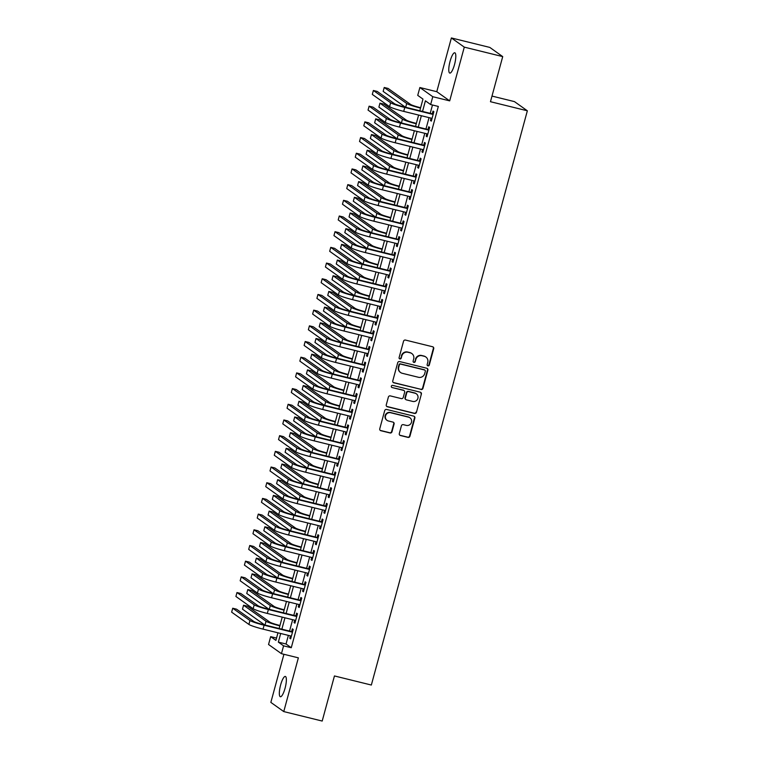 <?xml version="1.0" encoding="UTF-8"?>
<svg xmlns="http://www.w3.org/2000/svg" width="759" height="759" viewBox="0 0 759 759"><rect width="100%" height="100%" fill="white"/><g stroke="black" fill="none" stroke-linecap="round" stroke-linejoin="round"><path stroke-width="1.14" d="M427.924 365.857A1.12 1.082 125.4 0 0 429.281 365.041L433.721 348.675A1.603 1.546 125.4 0 0 432.63 346.759L405.467 340.07A1.603 1.546 125.4 0 0 403.541 341.237L399.101 357.603A1.12 1.082 125.4 0 0 399.86 358.941A1.12 1.082 125.4 0 0 401.207 358.125L401.786 356.009A5.133 4.952 125.4 0 1 407.953 352.271L410.221 352.821A5.133 4.952 125.4 0 1 413.702 358.941L413.133 361.056A1.12 1.082 125.4 0 0 413.892 362.394A1.12 1.082 125.4 0 0 415.249 361.578L415.818 359.462A5.133 4.952 125.4 0 1 421.985 355.724L424.253 356.284A5.133 4.952 125.4 0 1 427.744 362.404L427.165 364.519A1.12 1.082 125.4 0 0 427.924 365.857M427.412 365.553A1.12 1.082 125.4 0 0 428.93 364.785L433.37 348.428A1.603 1.546 125.4 0 0 432.962 346.882M399.338 358.637A1.12 1.082 125.4 0 0 400.866 357.878L401.786 356.009M413.38 362.09A1.12 1.082 125.4 0 0 414.898 361.331L415.818 359.462M285.08 688.185A10.455 2.562 -76.2 0 0 285.346 676.449A10.455 2.562 -76.2 0 0 280.612 685.007A10.455 2.562 -76.2 0 0 280.346 696.743A10.455 2.562 -76.2 0 0 285.08 688.185M454.527 64.524A10.455 2.562 -76.2 0 0 454.793 52.788A10.455 2.562 -76.2 0 0 450.059 61.346A10.455 2.562 -76.2 0 0 449.793 73.082A10.455 2.562 -76.2 0 0 454.527 64.524M399.3 433.607A1.603 1.546 125.4 0 0 400.391 435.514L408.01 437.393A1.603 1.546 125.4 0 0 409.936 436.226L414.869 418.057A1.603 1.546 125.4 0 0 413.778 416.141L386.625 409.452A1.603 1.546 125.4 0 0 384.699 410.619L379.756 428.788A1.603 1.546 125.4 0 0 380.847 430.704L390.05 432.972A1.603 1.546 125.4 0 0 391.976 431.805L394.092 424.025A1.603 1.546 125.4 0 0 393.001 422.108L388.437 420.989A4.288 4.137 125.4 0 1 385.79 415.145A4.288 4.137 125.4 0 1 390.676 412.744L408.56 417.156A4.288 4.137 125.4 0 1 411.207 423A4.288 4.137 125.4 0 1 406.321 425.391L403.342 424.661A1.603 1.546 125.4 0 0 401.407 425.827L399.3 433.607M288.382 635.378L286.039 644.002L291.266 647.731L283.581 645.833L281.447 653.679L268.544 644.495L270.669 636.649L275.906 640.378L277.965 632.807M502.714 56.602L464.29 47.134L451.377 37.95L489.811 47.419L502.714 56.602L490.466 101.706L527.353 110.795L371.341 685.035L334.444 675.946L322.196 721.05L283.762 711.581L298.363 657.844L281.447 653.679M451.377 37.95L436.776 91.687L449.689 100.871L464.29 47.134M449.689 100.871L432.772 96.706L430.647 104.552L425.41 100.824L422.535 111.431M291.266 647.731L438.332 106.44L430.647 104.552M421.017 389.5A1.603 1.546 125.4 0 0 422.953 388.333L427.886 370.155A1.603 1.546 125.4 0 0 426.795 368.248L399.632 361.559A1.603 1.546 125.4 0 0 397.707 362.726L392.773 380.895A1.603 1.546 125.4 0 0 393.864 382.811L420.676 389.253A1.603 1.546 125.4 0 0 422.602 388.086L427.535 369.908A1.603 1.546 125.4 0 0 427.127 368.371M421.378 394.101L416.444 412.279A1.603 1.546 125.4 0 1 414.518 413.446L387.356 406.758A1.603 1.546 125.4 0 1 386.265 404.841L388.38 397.061A1.603 1.546 125.4 0 1 390.306 395.894L401.321 398.608A1.603 1.546 125.4 0 0 403.247 397.441L404.651 392.28A1.603 1.546 125.4 0 0 403.56 390.373L392.09 387.545A1.12 1.082 125.4 0 1 391.397 386.018A1.12 1.082 125.4 0 1 392.678 385.392L420.287 392.194A1.603 1.546 125.4 0 1 421.378 394.101L416.444 412.279M283.923 654.286L270.849 702.398L283.762 711.581M431.093 118.129L430.457 120.501L431.33 121.117L433.882 111.706L433.009 111.08L432.269 113.831M426.833 133.821L426.188 136.184L427.061 136.81L429.622 127.389L428.75 126.772L428 129.514M422.573 149.514L421.928 151.876L422.801 152.493L425.363 143.081L424.49 142.464L423.74 145.206M418.313 165.196L417.668 167.568L418.541 168.185L421.093 158.773L420.22 158.147L419.48 160.899M414.044 180.889L413.408 183.251L414.272 183.877L416.833 174.456L415.96 173.839L415.211 176.581M409.784 196.581L409.139 198.943L410.012 199.56L412.573 190.148L411.701 189.532L410.951 192.274M405.524 212.264L404.879 214.636L405.752 215.252L408.304 205.841L407.431 205.215L406.691 207.966M401.255 227.956L400.619 230.319L401.492 230.945L404.044 221.533L403.171 220.907L402.431 223.658M396.995 243.648L396.35 246.011L397.223 246.628L399.784 237.216L398.911 236.599L398.162 239.341M392.735 259.331L392.09 261.703L392.963 262.32L395.524 252.908L394.652 252.292L393.902 255.033M388.466 275.024L387.83 277.386L388.703 278.012L391.255 268.601L390.382 267.974L389.642 270.726M384.206 290.716L383.561 293.078L384.433 293.705L386.995 284.283L386.122 283.667L385.373 286.409M379.946 306.408L379.301 308.771L380.174 309.387L382.735 299.976L381.862 299.359L381.113 302.101M375.686 322.091L375.041 324.463L375.914 325.08L378.466 315.668L377.593 315.042L376.853 317.793M371.417 337.783L370.781 340.146L371.644 340.772L374.206 331.351L373.333 330.734L372.584 333.476M367.157 353.476L366.512 355.838L367.384 356.455L369.946 347.043L369.073 346.427L368.324 349.168M362.897 369.159L362.252 371.531L363.125 372.147L365.677 362.736L364.804 362.109L364.064 364.861M358.627 384.851L357.992 387.213L358.865 387.84L361.417 378.428L360.544 377.802L359.804 380.553M354.368 400.543L353.722 402.906L354.595 403.522L357.157 394.111L356.284 393.494L355.535 396.236M350.108 416.226L349.463 418.598L350.335 419.215L352.897 409.803L352.024 409.186L351.275 411.928M345.838 431.918L345.203 434.281L346.076 434.907L348.628 425.495L347.755 424.869L347.015 427.621M341.578 447.611L340.933 449.973L341.806 450.599L344.368 441.178L343.495 440.562L342.745 443.303M337.319 463.303L336.673 465.665L337.546 466.282L340.108 456.871L339.235 456.254L338.486 458.996M333.059 478.986L332.414 481.358L333.286 481.974L335.839 472.563L334.966 471.937L334.226 474.688M328.789 494.678L328.154 497.041L329.017 497.667L331.579 488.246L330.706 487.629L329.956 490.371M324.529 510.371L323.884 512.733L324.757 513.35L327.319 503.938L326.446 503.321L325.696 506.063M320.27 526.053L319.624 528.425L320.497 529.042L323.049 519.63L322.177 519.004L321.437 521.756M316 541.746L315.364 544.108L316.237 544.734L318.789 535.323L317.917 534.697L317.177 537.448M311.74 557.438L311.095 559.8L311.968 560.417L314.53 551.006L313.657 550.389L312.907 553.131M307.48 573.121L306.835 575.493L307.708 576.109L310.27 566.698L309.397 566.081L308.647 568.823M303.211 588.813L302.575 591.176L303.448 591.802L306 582.39L305.127 581.764L304.387 584.515M298.951 604.506L298.306 606.868L299.179 607.494L301.74 598.073L300.868 597.456L300.118 600.198M294.691 620.198L294.046 622.56L294.919 623.177L297.481 613.765L296.608 613.149L295.858 615.891M432.478 104.998L430.22 113.319M429.053 117.626L425.951 129.011M424.784 133.318L421.691 144.703M420.524 149.001L417.431 160.396M416.264 164.694L413.171 176.079M411.995 180.386L408.902 191.771M407.735 196.069L404.642 207.463M403.475 211.761L400.382 223.146M399.206 227.453L396.113 238.838M394.946 243.146L391.853 254.531M390.686 258.828L387.593 270.213M386.426 274.521L383.323 285.906M382.156 290.213L379.064 301.598M377.897 305.896L374.804 317.29M373.637 321.588L370.544 332.973M369.367 337.281L366.274 348.666M365.107 352.963L362.015 364.358M360.848 368.656L357.755 380.041M356.578 384.348L353.485 395.733M352.318 400.04L349.225 411.425M348.058 415.723L344.966 427.108M343.799 431.416L340.696 442.801M339.529 447.108L336.436 458.493M335.269 462.791L332.176 474.185M331.009 478.483L327.916 489.868M326.74 494.175L323.647 505.56M322.48 509.858L319.387 521.253M318.22 525.551L315.127 536.936M313.951 541.243L310.858 552.628M309.691 556.935L306.598 568.32M305.431 572.618L302.338 584.003M301.171 588.31L298.069 599.695M296.902 604.003L293.809 615.388M292.642 619.686L289.549 631.08M290.431 635.881L289.786 638.253L290.659 638.869L293.211 629.458L292.338 628.831L291.598 631.583M527.353 110.795L514.45 101.611L491.993 96.08M276.523 638.091L270.669 636.649M419.803 110.757L422.972 99.087L417.735 95.368L419.869 87.522L432.772 96.706M436.776 91.687L419.869 87.522M280.688 633.48L278.344 642.114L283.581 645.833M421.359 115.729L418.266 127.123M417.099 131.421L414.006 142.806M412.839 147.113L409.746 158.498M408.57 162.796L405.477 174.19M404.31 178.488L401.217 189.873M400.05 194.181L396.957 205.566M395.79 209.873L392.688 221.258M391.521 225.556L388.428 236.941M387.261 241.248L384.168 252.633M383.001 256.94L379.908 268.325M378.732 272.623L375.639 284.018M374.472 288.316L371.379 299.701M370.212 304.008L367.119 315.393M365.942 319.691L362.849 331.085M361.682 335.383L358.59 346.768M357.423 351.075L354.33 362.46M353.163 366.768L350.06 378.153M348.893 382.451L345.8 393.836M344.633 398.143L341.541 409.528M340.374 413.835L337.281 425.22M336.104 429.518L333.011 440.913M331.844 445.21L328.751 456.595M327.584 460.903L324.491 472.288M323.315 476.586L320.222 487.98M319.055 492.278L315.962 503.663M314.795 507.97L311.702 519.355M310.535 523.663L307.433 535.048M306.266 539.345L303.173 550.73M302.006 555.038L298.913 566.423M297.746 570.73L294.653 582.115M293.477 586.413L290.384 597.807M289.217 602.105L286.124 613.49M284.957 617.798L281.864 629.183M279.132 628.509L282.225 617.124M283.392 612.817L286.485 601.432M287.652 597.134L290.754 585.739M291.921 581.441L295.014 570.056M296.181 565.749L299.274 554.364M300.441 550.066L303.534 538.672M304.71 534.374L307.803 522.989M308.97 518.682L312.063 507.297M313.23 502.989L316.323 491.604M317.499 487.306L320.592 475.921M321.759 471.614L324.852 460.229M326.019 455.922L329.112 444.537M330.279 440.239L333.372 428.844M334.548 424.547L337.641 413.162M338.808 408.854L341.901 397.469M343.068 393.171L346.161 381.777M347.337 377.479L350.43 366.094M351.597 361.787L354.69 350.402M355.857 346.095L358.95 334.71M360.127 330.412L363.219 319.027M364.386 314.719L367.479 303.334M368.646 299.027L371.739 287.642M372.906 283.344L375.999 271.95M377.176 267.652L380.268 256.267M381.435 251.96L384.528 240.575M385.695 236.277L388.788 224.882M389.965 220.584L393.058 209.199M394.225 204.892L397.318 193.507M398.484 189.2L401.577 177.815M402.754 173.517L405.847 162.132M407.014 157.825L410.107 146.44M411.274 142.132L414.367 130.747M415.534 126.449L418.626 115.055M286.039 644.002L278.344 642.114M430.457 120.501L431.435 120.738M426.188 136.184L427.165 136.43M421.928 151.876L422.905 152.113M417.668 167.568L418.645 167.805M413.408 183.251L414.376 183.498M409.139 198.943L410.116 199.181M404.879 214.636L405.856 214.873M400.619 230.319L401.587 230.565M396.35 246.011L397.327 246.248M392.09 261.703L393.067 261.94M387.83 277.386L388.807 277.633M383.561 293.078L384.538 293.325M379.301 308.771L380.278 309.008M375.041 324.463L376.018 324.7M370.781 340.146L371.749 340.393M366.512 355.838L367.489 356.075M362.252 371.531L363.229 371.768M357.992 387.213L358.96 387.46M353.722 402.906L354.7 403.143M349.463 418.598L350.44 418.835M345.203 434.281L346.18 434.527M340.933 449.973L341.911 450.21M336.673 465.665L337.651 465.903M332.414 481.358L333.391 481.595M328.154 497.041L329.121 497.287M323.884 512.733L324.861 512.97M319.624 528.425L320.602 528.662M315.364 544.108L316.332 544.355M311.095 559.8L312.072 560.038M306.835 575.493L307.812 575.73M302.575 591.176L303.553 591.422M298.306 606.868L299.283 607.105M294.046 622.56L295.023 622.797M289.786 638.253L290.763 638.49M425.884 357.034L425.533 356.777A5.133 4.952 125.4 0 0 423.901 356.037L424.253 356.284M415.467 359.216A5.133 4.952 125.4 0 1 421.634 355.478L423.901 356.037M411.852 353.571L411.501 353.324A5.133 4.952 125.4 0 0 409.869 352.574L410.221 352.821M401.435 355.753A5.133 4.952 125.4 0 1 407.602 352.015L409.869 352.574M393.181 382.432A1.603 1.546 125.4 0 0 393.513 382.555L420.676 389.253M425.315 371.331A1.12 1.082 125.4 0 0 424.547 369.994L400.705 364.121A1.12 1.082 125.4 0 0 399.357 364.937L398.75 367.166A5.133 4.952 125.4 0 0 402.242 373.286L418.541 377.299A5.133 4.952 125.4 0 0 424.708 373.561L425.315 371.331M424.907 370.155L424.556 369.908A1.12 1.082 125.4 0 0 424.205 369.747L424.547 369.994M400.61 372.536L400.259 372.289A5.133 4.952 125.4 0 1 398.409 366.92L399.006 364.69A1.12 1.082 125.4 0 1 400.363 363.874L424.205 369.747M386.682 406.388A1.603 1.546 125.4 0 0 387.005 406.501L414.167 413.2A1.603 1.546 125.4 0 0 416.093 412.033M404.073 390.61L403.722 390.354A1.603 1.546 125.4 0 0 403.209 390.126L392.09 387.545M412.754 401.426A4.288 4.137 125.4 0 0 416.359 393.817A4.288 4.137 125.4 0 0 414.983 393.19L408.684 391.635A1.603 1.546 125.4 0 0 406.758 392.801L405.363 397.963A1.603 1.546 125.4 0 0 406.454 399.879L412.754 401.426M416.359 393.817L416.008 393.57A4.288 4.137 125.4 0 0 414.642 392.944L414.983 393.19M405.942 399.642L405.591 399.395A1.603 1.546 125.4 0 1 405.012 397.716L406.416 392.555A1.603 1.546 125.4 0 1 408.342 391.388L414.642 392.944M421.027 393.855A1.603 1.546 125.4 0 0 420.619 392.318M409.926 417.782L409.575 417.535A4.288 4.137 125.4 0 0 408.209 416.909L408.56 417.156M387.071 420.363L386.72 420.116A4.288 4.137 125.4 0 1 390.325 412.498L408.209 416.909M380.174 430.334A1.603 1.546 125.4 0 0 380.496 430.457L389.699 432.725A1.603 1.546 125.4 0 0 391.635 431.548L393.741 423.778A1.603 1.546 125.4 0 0 393.333 422.232M399.708 435.144A1.603 1.546 125.4 0 0 400.04 435.268L407.659 437.146A1.603 1.546 125.4 0 0 409.585 435.979L414.528 417.801A1.603 1.546 125.4 0 0 414.11 416.264M420.628 107.712L419.983 107.56A8.169 0.759 -164.8 0 1 410.553 104.419L388.067 88.424L384.225 87.484L406.71 103.48A12.248 1.148 15.2 0 0 420.524 108.091M384.225 87.484L383.162 91.403L405.372 107.199M433.237 114.068L403.902 106.839A8.169 0.759 -164.8 0 1 394.471 103.708L377.223 91.431L373.381 90.482L390.629 102.759A12.248 1.148 15.2 0 0 404.775 107.465L433.142 114.448M373.381 90.482L372.308 94.41L389.566 106.677A12.248 1.148 15.2 0 0 403.712 111.383L432.07 118.376M416.359 123.404L415.723 123.243A8.169 0.759 -164.8 0 1 406.293 120.112L383.807 104.116L379.965 103.167L402.45 119.163A12.248 1.148 15.2 0 0 416.264 123.783M379.965 103.167L378.902 107.095L401.103 122.892M412.099 139.096L411.463 138.935A8.169 0.759 -164.8 0 1 402.033 135.804L379.547 119.808L375.705 118.859L398.19 134.855A12.248 1.148 15.2 0 0 411.995 139.476M375.705 118.859L374.633 122.778L396.843 138.584M407.839 154.779L407.194 154.627A8.169 0.759 -164.8 0 1 397.763 151.487L375.278 135.491L371.436 134.552L393.921 150.548A12.248 1.148 15.2 0 0 407.735 155.168M371.436 134.552L370.373 138.47L392.583 154.267M403.579 170.471L402.934 170.32A8.169 0.759 -164.8 0 1 393.504 167.179L371.018 151.183L367.176 150.235L389.661 166.23A12.248 1.148 15.2 0 0 403.475 170.851M367.176 150.235L366.113 154.162L388.314 169.959M428.977 129.761L399.642 122.531A8.169 0.759 -164.8 0 1 390.211 119.391L372.963 107.123L369.111 106.175L386.369 118.451A12.248 1.148 15.2 0 0 400.515 123.148L428.873 130.14M369.111 106.175L368.049 110.093L385.297 122.37A12.248 1.148 15.2 0 0 399.443 127.076L427.81 134.058M424.717 145.443L395.382 138.223A8.169 0.759 -164.8 0 1 385.952 135.083L368.694 122.816L364.851 121.867L382.1 134.134A12.248 1.148 15.2 0 0 396.255 138.84L424.613 145.823M364.851 121.867L363.789 125.785L381.037 138.062A12.248 1.148 15.2 0 0 395.183 142.758L423.55 149.751M420.458 161.136L391.113 153.906A8.169 0.759 -164.8 0 1 381.682 150.775L364.434 138.499L360.591 137.55L377.84 149.827A12.248 1.148 15.2 0 0 391.986 154.532L420.353 161.515M360.591 137.55L359.529 141.478L376.777 153.754A12.248 1.148 15.2 0 0 390.923 158.451L419.281 165.443M416.188 176.828L386.853 169.599A8.169 0.759 -164.8 0 1 377.422 166.468L360.174 154.191L356.332 153.242L373.58 165.519A12.248 1.148 15.2 0 0 387.726 170.215L416.084 177.208M356.332 153.242L355.259 157.17L372.517 169.437A12.248 1.148 15.2 0 0 386.663 174.143L415.021 181.126M399.31 186.164L398.674 186.002A8.169 0.759 -164.8 0 1 389.244 182.872L366.758 166.876L362.916 165.927L385.401 181.923A12.248 1.148 15.2 0 0 399.206 186.543M362.916 165.927L361.844 169.845L384.054 185.651M411.928 192.511L382.593 185.291A8.169 0.759 -164.8 0 1 373.162 182.151L355.905 169.883L352.062 168.934L369.32 181.202A12.248 1.148 15.2 0 0 383.466 185.908L411.824 192.9M352.062 168.934L351 172.853L368.248 185.13A12.248 1.148 15.2 0 0 382.394 189.826L410.761 196.818M395.05 201.856L394.405 201.695A8.169 0.759 -164.8 0 1 384.974 198.564L362.489 182.568L358.646 181.619L381.132 197.615A12.248 1.148 15.2 0 0 394.946 202.236M358.646 181.619L357.584 185.538L379.794 201.334M407.668 208.203L378.324 200.974A8.169 0.759 -164.8 0 1 368.893 197.843L351.645 185.566L347.802 184.627L365.051 196.894A12.248 1.148 15.2 0 0 379.196 201.6L407.564 208.583M347.802 184.627L346.74 188.545L363.988 200.822A12.248 1.148 15.2 0 0 378.134 205.518L406.492 212.511M390.79 217.539L390.145 217.387A8.169 0.759 -164.8 0 1 380.714 214.247L358.229 198.251L354.387 197.302L376.872 213.298A12.248 1.148 15.2 0 0 390.686 217.918M354.387 197.302L353.324 201.23L375.534 217.027M403.399 223.896L374.064 216.666A8.169 0.759 -164.8 0 1 364.633 213.535L347.385 201.258L343.542 200.31L360.791 212.586A12.248 1.148 15.2 0 0 374.937 217.283L403.295 224.275M343.542 200.31L342.47 204.237L359.728 216.505A12.248 1.148 15.2 0 0 373.874 221.211L402.232 228.193M386.521 233.231L385.885 233.07A8.169 0.759 -164.8 0 1 376.455 229.939L353.969 213.943L350.127 212.994L372.612 228.99A12.248 1.148 15.2 0 0 386.426 233.611M350.127 212.994L349.055 216.922L371.265 232.719M399.139 239.588L369.804 232.358A8.169 0.759 -164.8 0 1 360.373 229.218L343.115 216.951L339.273 216.002L356.531 228.279A12.248 1.148 15.2 0 0 370.677 232.975L399.035 239.967M339.273 216.002L338.21 219.92L355.459 232.197A12.248 1.148 15.2 0 0 369.605 236.903L397.972 243.886M382.261 248.924L381.625 248.762A8.169 0.759 -164.8 0 1 372.195 245.631L349.709 229.635L345.857 228.687L368.343 244.683A12.248 1.148 15.2 0 0 382.156 249.303M345.857 228.687L344.795 232.605L367.005 248.411M394.879 255.271L365.534 248.041A8.169 0.759 -164.8 0 1 356.104 244.91L338.856 232.633L335.013 231.694L352.261 243.962A12.248 1.148 15.2 0 0 366.407 248.667L394.775 255.65M335.013 231.694L333.951 235.613L351.199 247.889A12.248 1.148 15.2 0 0 365.345 252.586L393.712 259.578M378.001 264.606L377.356 264.455A8.169 0.759 -164.8 0 1 367.925 261.314L345.44 245.318L341.597 244.379L364.083 260.375A12.248 1.148 15.2 0 0 377.897 264.986M341.597 244.379L340.535 248.297L362.745 264.094M390.61 270.963L361.275 263.734A8.169 0.759 -164.8 0 1 351.844 260.603L334.596 248.326L330.753 247.377L348.002 259.654A12.248 1.148 15.2 0 0 362.147 264.36L390.515 271.342M330.753 247.377L329.681 251.305L346.939 263.572A12.248 1.148 15.2 0 0 361.085 268.278L389.443 275.261M373.741 280.299L373.096 280.137A8.169 0.759 -164.8 0 1 363.665 277.007L341.18 261.011L337.338 260.062L359.823 276.058A12.248 1.148 15.2 0 0 373.637 280.678M337.338 260.062L336.275 263.99L358.476 279.786M386.35 286.655L357.015 279.426A8.169 0.759 -164.8 0 1 347.584 276.285L330.336 264.018L326.484 263.069L343.742 275.346A12.248 1.148 15.2 0 0 357.887 280.043L386.246 287.035M326.484 263.069L325.421 266.988L342.67 279.265A12.248 1.148 15.2 0 0 356.815 283.97L385.183 290.953M369.472 295.991L368.836 295.83A8.169 0.759 -164.8 0 1 359.405 292.699L336.92 276.703L333.078 275.754L355.563 291.75A12.248 1.148 15.2 0 0 369.367 296.371M333.078 275.754L332.006 279.673L354.216 295.479M382.09 302.338L352.755 295.118A8.169 0.759 -164.8 0 1 343.324 291.978L326.066 279.71L322.224 278.762L339.472 291.029A12.248 1.148 15.2 0 0 353.628 295.735L381.986 302.718M322.224 278.762L321.161 282.68L338.41 294.957A12.248 1.148 15.2 0 0 352.555 299.653L380.923 306.645M377.83 318.03L348.485 310.801A8.169 0.759 -164.8 0 1 339.055 307.67L321.807 295.393L317.964 294.445L335.212 306.721A12.248 1.148 15.2 0 0 349.358 311.427L377.726 318.41M317.964 294.445L316.901 298.372L334.15 310.64A12.248 1.148 15.2 0 0 348.296 315.346L376.654 322.338M373.561 333.723L344.225 326.493A8.169 0.759 -164.8 0 1 334.795 323.362L317.547 311.086L313.704 310.137L330.952 322.414A12.248 1.148 15.2 0 0 345.098 327.11L373.456 334.102M313.704 310.137L312.632 314.065L329.89 326.332A12.248 1.148 15.2 0 0 344.036 331.038L372.394 338.021M365.212 311.674L364.567 311.522A8.169 0.759 -164.8 0 1 355.136 308.382L332.651 292.386L328.808 291.447L351.294 307.442A12.248 1.148 15.2 0 0 365.107 312.053M328.808 291.447L327.746 295.365L349.956 311.162M360.952 327.366L360.307 327.214A8.169 0.759 -164.8 0 1 350.876 324.074L328.391 308.078L324.548 307.129L347.034 323.125A12.248 1.148 15.2 0 0 360.848 327.746M324.548 307.129L323.486 311.057L345.687 326.854M356.683 343.059L356.047 342.897A8.169 0.759 -164.8 0 1 346.616 339.766L324.131 323.77L320.289 322.822L342.774 338.818A12.248 1.148 15.2 0 0 356.578 343.438M320.289 322.822L319.216 326.74L341.427 342.546M369.301 349.406L339.966 342.186A8.169 0.759 -164.8 0 1 330.535 339.045L313.277 326.778L309.435 325.829L326.693 338.097A12.248 1.148 15.2 0 0 340.838 342.802L369.197 349.795M309.435 325.829L308.372 329.748L325.62 342.024A12.248 1.148 15.2 0 0 339.766 346.721L368.134 353.713M352.423 358.751L351.778 358.59A8.169 0.759 -164.8 0 1 342.347 355.459L319.862 339.453L316.019 338.514L338.505 354.51A12.248 1.148 15.2 0 0 352.318 359.13M316.019 338.514L314.957 342.432L337.167 358.229M365.041 365.098L335.696 357.868A8.169 0.759 -164.8 0 1 326.266 354.738L309.017 342.461L305.175 341.522L322.423 353.789A12.248 1.148 15.2 0 0 336.569 358.495L364.937 365.477M305.175 341.522L304.112 345.44L321.361 357.717A12.248 1.148 15.2 0 0 335.506 362.413L363.865 369.405M348.163 374.434L347.518 374.282A8.169 0.759 -164.8 0 1 338.087 371.142L315.602 355.146L311.759 354.197L334.245 370.193A12.248 1.148 15.2 0 0 348.058 374.813M311.759 354.197L310.697 358.125L332.907 373.921M360.772 380.79L331.436 373.561A8.169 0.759 -164.8 0 1 322.006 370.43L304.757 358.153L300.915 357.204L318.163 369.481A12.248 1.148 15.2 0 0 332.309 374.178L360.667 381.17M300.915 357.204L299.843 361.132L317.101 373.4A12.248 1.148 15.2 0 0 331.247 378.105L359.605 385.088M343.893 390.126L343.258 389.965A8.169 0.759 -164.8 0 1 333.827 386.834L311.342 370.838L307.499 369.889L329.985 385.885A12.248 1.148 15.2 0 0 343.799 390.506M307.499 369.889L306.427 373.817L328.638 389.614M356.512 396.483L327.176 389.253A8.169 0.759 -164.8 0 1 317.746 386.113L300.488 373.845L296.646 372.897L313.903 385.174A12.248 1.148 15.2 0 0 328.049 389.87L356.407 396.862M296.646 372.897L295.583 376.815L312.831 389.092A12.248 1.148 15.2 0 0 326.977 393.798L355.345 400.78M339.634 405.818L338.998 405.657A8.169 0.759 -164.8 0 1 329.567 402.526L307.082 386.53L303.23 385.581L325.715 401.577A12.248 1.148 15.2 0 0 339.529 406.198M303.23 385.581L302.167 389.5L324.378 405.297M352.252 412.165L322.907 404.936A8.169 0.759 -164.8 0 1 313.476 401.805L296.228 389.528L292.386 388.589L309.634 400.856A12.248 1.148 15.2 0 0 323.78 405.562L352.148 412.545M292.386 388.589L291.323 392.507L308.571 404.784A12.248 1.148 15.2 0 0 322.717 409.481L351.085 416.473M335.374 421.501L334.728 421.349A8.169 0.759 -164.8 0 1 325.298 418.209L302.813 402.213L298.97 401.264L321.455 417.27A12.248 1.148 15.2 0 0 335.269 421.881M298.97 401.264L297.907 405.192L320.118 420.989M347.983 427.858L318.647 420.628A8.169 0.759 -164.8 0 1 309.217 417.497L291.968 405.221L288.126 404.272L305.374 416.549A12.248 1.148 15.2 0 0 319.52 421.254L347.888 428.237M288.126 404.272L287.054 408.2L304.312 420.467A12.248 1.148 15.2 0 0 318.457 425.173L346.816 432.156M331.114 437.193L330.469 437.032A8.169 0.759 -164.8 0 1 321.038 433.901L298.553 417.905L294.71 416.957L317.196 432.953A12.248 1.148 15.2 0 0 331.009 437.573M294.71 416.957L293.648 420.884L315.848 436.681M343.723 443.55L314.387 436.321A8.169 0.759 -164.8 0 1 304.957 433.18L287.708 420.913L283.857 419.964L301.114 432.241A12.248 1.148 15.2 0 0 315.26 436.937L343.618 443.93M283.857 419.964L282.794 423.883L300.042 436.159A12.248 1.148 15.2 0 0 314.188 440.865L342.556 447.848M326.844 452.886L326.209 452.725A8.169 0.759 -164.8 0 1 316.778 449.594L294.293 433.598L290.45 432.649L312.936 448.645A12.248 1.148 15.2 0 0 326.74 453.265M290.45 432.649L289.378 436.567L311.588 452.373M339.463 459.233L310.127 452.013A8.169 0.759 -164.8 0 1 300.697 448.873L283.439 436.605L279.597 435.657L296.845 447.924A12.248 1.148 15.2 0 0 311 452.63L339.358 459.612M279.597 435.657L278.534 439.575L295.782 451.852A12.248 1.148 15.2 0 0 309.928 456.548L338.296 463.54M322.584 468.569L321.939 468.417A8.169 0.759 -164.8 0 1 312.509 465.276L290.023 449.281L286.181 448.341L308.666 464.337A12.248 1.148 15.2 0 0 322.48 468.948M286.181 448.341L285.118 452.26L307.329 468.056M318.325 484.261L317.679 484.1A8.169 0.759 -164.8 0 1 308.249 480.969L285.763 464.973L281.921 464.024L304.406 480.02A12.248 1.148 15.2 0 0 318.22 484.64M281.921 464.024L280.858 467.952L303.059 483.749M314.055 499.953L313.42 499.792A8.169 0.759 -164.8 0 1 303.989 496.661L281.504 480.665L277.661 479.716L300.147 495.712A12.248 1.148 15.2 0 0 313.951 500.333M277.661 479.716L276.589 483.635L298.799 499.441M335.203 474.925L305.858 467.696A8.169 0.759 -164.8 0 1 296.427 464.565L279.179 452.288L275.337 451.339L292.585 463.616A12.248 1.148 15.2 0 0 306.731 468.322L335.099 475.305M275.337 451.339L274.274 455.267L291.522 467.535A12.248 1.148 15.2 0 0 305.668 472.24L334.026 479.233M330.933 490.618L301.598 483.388A8.169 0.759 -164.8 0 1 292.168 480.257L274.919 467.98L271.077 467.032L288.325 479.308A12.248 1.148 15.2 0 0 302.471 484.005L330.829 490.997M271.077 467.032L270.005 470.959L287.263 483.227A12.248 1.148 15.2 0 0 301.408 487.933L329.767 494.915M326.674 506.3L297.338 499.08A8.169 0.759 -164.8 0 1 287.908 495.94L270.65 483.673L266.807 482.724L284.065 494.991A12.248 1.148 15.2 0 0 298.211 499.697L326.569 506.689M266.807 482.724L265.745 486.642L282.993 498.919A12.248 1.148 15.2 0 0 297.139 503.615L325.507 510.608M309.795 515.646L309.15 515.484A8.169 0.759 -164.8 0 1 299.72 512.344L277.234 496.348L273.392 495.409L295.877 511.405A12.248 1.148 15.2 0 0 309.691 516.025M273.392 495.409L272.329 499.327L294.539 515.124M322.414 521.993L293.069 514.763A8.169 0.759 -164.8 0 1 283.638 511.632L266.39 499.356L262.548 498.407L279.796 510.684A12.248 1.148 15.2 0 0 293.942 515.389L322.309 522.372M262.548 498.407L261.485 502.335L278.733 514.611A12.248 1.148 15.2 0 0 292.879 519.308L321.237 526.3M305.535 531.328L304.89 531.177A8.169 0.759 -164.8 0 1 295.46 528.036L272.974 512.04L269.132 511.092L291.617 527.088A12.248 1.148 15.2 0 0 305.431 531.708M269.132 511.092L268.069 515.019L290.28 530.816M318.144 537.685L288.809 530.456A8.169 0.759 -164.8 0 1 279.378 527.325L262.13 515.048L258.288 514.099L275.536 526.376A12.248 1.148 15.2 0 0 289.682 531.072L318.04 538.065M258.288 514.099L257.216 518.027L274.473 530.294A12.248 1.148 15.2 0 0 288.619 535L316.977 541.983M301.266 547.021L300.63 546.859A8.169 0.759 -164.8 0 1 291.2 543.729L268.714 527.733L264.872 526.784L287.357 542.78A12.248 1.148 15.2 0 0 301.171 547.4M264.872 526.784L263.8 530.702L286.01 546.508M313.884 553.377L284.549 546.148A8.169 0.759 -164.8 0 1 275.119 543.008L257.861 530.74L254.018 529.791L271.276 542.068A12.248 1.148 15.2 0 0 285.422 546.765L313.78 553.757M254.018 529.791L252.956 533.71L270.204 545.987A12.248 1.148 15.2 0 0 284.35 550.692L312.717 557.675M297.006 562.713L296.371 562.552A8.169 0.759 -164.8 0 1 286.94 559.421L264.455 543.425L260.603 542.476L283.088 558.472A12.248 1.148 15.2 0 0 296.902 563.093M260.603 542.476L259.54 546.395L281.75 562.191M309.625 569.06L280.28 561.831A8.169 0.759 -164.8 0 1 270.849 558.7L253.601 546.423L249.758 545.484L267.007 557.751A12.248 1.148 15.2 0 0 281.153 562.457L309.52 569.44M249.758 545.484L248.696 549.402L265.944 561.679A12.248 1.148 15.2 0 0 280.09 566.375L308.458 573.368M292.746 578.396L292.101 578.244A8.169 0.759 -164.8 0 1 282.671 575.104L260.185 559.108L256.343 558.159L278.828 574.155A12.248 1.148 15.2 0 0 292.642 578.775M256.343 558.159L255.28 562.087L277.49 577.884M288.486 594.088L287.841 593.927A8.169 0.759 -164.8 0 1 278.411 590.796L255.925 574.8L252.083 573.851L274.568 589.847A12.248 1.148 15.2 0 0 288.382 594.468M252.083 573.851L251.02 577.779L273.221 593.576M284.217 609.781L283.581 609.619A8.169 0.759 -164.8 0 1 274.151 606.488L251.665 590.493L247.823 589.544L270.308 605.54A12.248 1.148 15.2 0 0 284.113 610.16M247.823 589.544L246.751 593.462L268.961 609.268M305.355 584.753L276.02 577.523A8.169 0.759 -164.8 0 1 266.589 574.392L249.341 562.115L245.499 561.167L262.747 573.443A12.248 1.148 15.2 0 0 276.893 578.149L305.26 585.132M245.499 561.167L244.426 565.094L261.684 577.362A12.248 1.148 15.2 0 0 275.83 582.068L304.188 589.05M301.095 600.445L271.76 593.215A8.169 0.759 -164.8 0 1 262.329 590.075L245.081 577.808L241.229 576.859L258.487 589.136A12.248 1.148 15.2 0 0 272.633 593.832L300.991 600.824M241.229 576.859L240.167 580.777L257.415 593.054A12.248 1.148 15.2 0 0 271.561 597.76L299.928 604.743M296.835 616.128L267.5 608.908A8.169 0.759 -164.8 0 1 258.069 605.767L240.812 593.491L236.969 592.551L254.218 604.819A12.248 1.148 15.2 0 0 268.373 609.524L296.731 616.507M236.969 592.551L235.907 596.47L253.155 608.746A12.248 1.148 15.2 0 0 267.301 613.443L295.668 620.435M279.957 625.463L279.312 625.312A8.169 0.759 -164.8 0 1 269.881 622.171L247.396 606.175L243.554 605.236L266.039 621.232A12.248 1.148 15.2 0 0 279.853 625.843M243.554 605.236L242.491 609.154L264.701 624.951M292.576 631.82L263.231 624.591A8.169 0.759 -164.8 0 1 253.8 621.46L236.552 609.183L232.709 608.234L249.958 620.511A12.248 1.148 15.2 0 0 264.104 625.217L292.471 632.2M232.709 608.234L231.647 612.162L248.895 624.429A12.248 1.148 15.2 0 0 263.041 629.135L291.399 636.127M406.71 103.48L405.676 107.275M404.775 107.465L403.712 111.383M390.629 102.759L389.566 106.677M402.45 119.163L401.416 122.967M398.19 134.855L397.156 138.66M393.921 150.548L392.887 154.343M389.661 166.23L388.627 170.035M400.515 123.148L399.443 127.076M386.369 118.451L385.297 122.37M396.255 138.84L395.183 142.758M382.1 134.134L381.037 138.062M391.986 154.532L390.923 158.451M377.84 149.827L376.777 153.754M387.726 170.215L386.663 174.143M373.58 165.519L372.517 169.437M385.401 181.923L384.367 185.727M383.466 185.908L382.394 189.826M369.32 181.202L368.248 185.13M381.132 197.615L380.098 201.41M379.196 201.6L378.134 205.518M365.051 196.894L363.988 200.822M376.872 213.298L375.838 217.102M374.937 217.283L373.874 221.211M360.791 212.586L359.728 216.505M372.612 228.99L371.578 232.795M370.677 232.975L369.605 236.903M356.531 228.279L355.459 232.197M368.343 244.683L367.318 248.487M366.407 248.667L365.345 252.586M352.261 243.962L351.199 247.889M364.083 260.375L363.049 264.17M362.147 264.36L361.085 268.278M348.002 259.654L346.939 263.572M359.823 276.058L358.789 279.862M357.887 280.043L356.815 283.97M343.742 275.346L342.67 279.265M355.563 291.75L354.529 295.555M353.628 295.735L352.555 299.653M339.472 291.029L338.41 294.957M349.358 311.427L348.296 315.346M335.212 306.721L334.15 310.64M345.098 327.11L344.036 331.038M330.952 322.414L329.89 326.332M351.294 307.442L350.26 311.237M347.034 323.125L346 326.93M342.774 338.818L341.74 342.622M340.838 342.802L339.766 346.721M326.693 338.097L325.62 342.024M338.505 354.51L337.47 358.305M336.569 358.495L335.506 362.413M322.423 353.789L321.361 357.717M334.245 370.193L333.21 373.997M332.309 374.178L331.247 378.105M318.163 369.481L317.101 373.4M329.985 385.885L328.951 389.69M328.049 389.87L326.977 393.798M313.903 385.174L312.831 389.092M325.715 401.577L324.691 405.382M323.78 405.562L322.717 409.481M309.634 400.856L308.571 404.784M321.455 417.27L320.421 421.065M319.52 421.254L318.457 425.173M305.374 416.549L304.312 420.467M317.196 432.953L316.161 436.757M315.26 436.937L314.188 440.865M301.114 432.241L300.042 436.159M312.936 448.645L311.902 452.449M311 452.63L309.928 456.548M296.845 447.924L295.782 451.852M308.666 464.337L307.632 468.132M304.406 480.02L303.372 483.825M300.147 495.712L299.112 499.517M306.731 468.322L305.668 472.24M292.585 463.616L291.522 467.535M302.471 484.005L301.408 487.933M288.325 479.308L287.263 483.227M298.211 499.697L297.139 503.615M284.065 494.991L282.993 498.919M295.877 511.405L294.843 515.2M293.942 515.389L292.879 519.308M279.796 510.684L278.733 514.611M291.617 527.088L290.583 530.892M289.682 531.072L288.619 535M275.536 526.376L274.473 530.294M287.357 542.78L286.323 546.584M285.422 546.765L284.35 550.692M271.276 542.068L270.204 545.987M283.088 558.472L282.063 562.277M281.153 562.457L280.09 566.375M267.007 557.751L265.944 561.679M278.828 574.155L277.794 577.96M274.568 589.847L273.534 593.652M270.308 605.54L269.274 609.344M276.893 578.149L275.83 582.068M262.747 573.443L261.684 577.362M272.633 593.832L271.561 597.76M258.487 589.136L257.415 593.054M268.373 609.524L267.301 613.443M254.218 604.819L253.155 608.746M266.039 621.232L265.005 625.027M264.104 625.217L263.041 629.135M249.958 620.511L248.895 624.429"/></g></svg>
